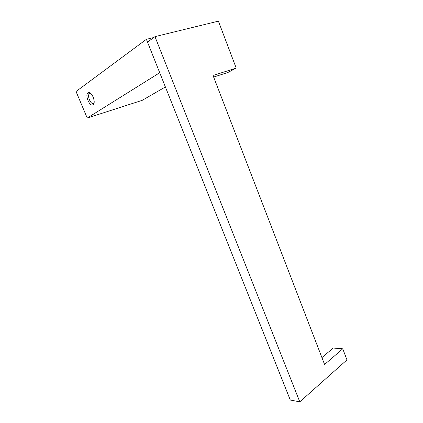 <?xml version="1.0" encoding="UTF-8"?>
<svg xmlns="http://www.w3.org/2000/svg" width="423" height="423" viewBox="0 0 423 423"><rect width="100%" height="100%" fill="white"/><g stroke="black" fill="none" stroke-linecap="round" stroke-linejoin="round"><path stroke-width="0.63" d="M142.234 100.33L165.393 86.948L142.234 100.33L87.223 118.043L159.72 72.735L87.223 118.043L142.234 100.33M153.771 37.515L146.395 39.323L76.034 91.5L87.223 118.043L76.034 91.5L146.395 39.323L159.72 72.735L146.395 39.323L153.771 37.515M93.536 103.238L93.007 104.687C89.734 107.193 84.584 94.932 88.037 92.822L89.528 93.668C86.726 95.36 90.887 105.279 93.536 103.238L94.091 102.588L93.536 103.238C91.051 105.184 86.937 96.137 89.285 93.885L89.528 93.668L88.037 92.822L89.258 92.563C92.388 94.155 94.012 97.422 94.123 102.366L93.007 104.687L93.536 103.238M90.3 93.441L89.528 93.668L90.3 93.441M88.037 92.822C84.584 94.932 89.734 107.193 93.007 104.687C96.581 102.741 91.31 90.12 88.037 92.822M342.752 348.801L324.589 364.494L342.752 348.801L346.966 359.894L299.796 401.85L154.971 36.637L218.395 21.15L236.214 68.092L213.832 75.236L213.446 76.552L324.589 364.494L213.446 76.552L213.832 75.236L236.214 68.092L218.395 21.15L154.971 36.637L147.5 42.104L154.971 36.637L299.796 401.85L290.294 400.047L147.5 42.104L290.294 400.047L299.796 401.85L346.966 359.894L342.752 348.801L333.197 348.039L342.752 348.801M321.929 357.604L333.197 348.039L321.929 357.604M227.923 72.47L236.214 68.092L227.923 72.47L213.641 77.065L227.923 72.47M90.517 93.462L89.258 92.563M90.628 93.488L89.285 93.885"/></g></svg>
